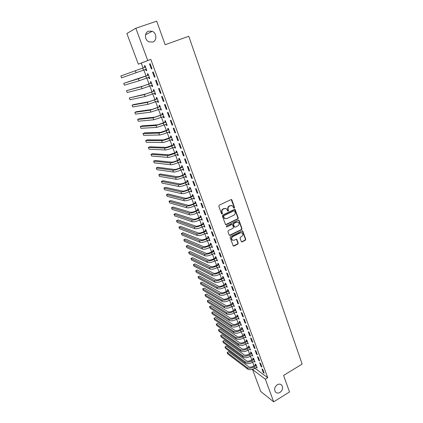 <?xml version="1.0" encoding="UTF-8"?>
<svg xmlns="http://www.w3.org/2000/svg" width="423" height="423" viewBox="0 0 423 423"><rect width="100%" height="100%" fill="white"/><g stroke="black" fill="none" stroke-linecap="round" stroke-linejoin="round"><path stroke-width="0.63" d="M234.247 208.158L234.527 207.455L231.899 199.994L231 199.598L219.214 205.192L218.807 206.213L221.509 213.715L222.149 213.985L222.429 213.271L222.08 212.304C221.721 210.876 222.149 209.792 223.37 209.047L224.354 208.576L226.485 208.772L227.759 211.019L228.224 211.061L228.505 210.353L228.161 209.385C227.801 207.963 228.23 206.879 229.44 206.138L230.413 205.673L232.502 205.853L233.792 208.121L234.247 208.158M233.787 208.116L234.183 207.37L231.233 199.534M221.673 213.938L222.096 213.181L221.747 212.214L222.08 212.304M227.754 211.014L228.161 210.268L227.817 209.3L228.161 209.385M277.239 384.761C274.479 387.066 273.924 389.525 275.579 392.132C276.827 393.284 278.308 393.379 280.021 392.422C282.781 390.091 283.32 387.632 281.633 385.036C280.401 383.915 278.937 383.825 277.239 384.761M148.69 31.138C144.222 32.418 144.433 40.079 148.97 41.877L152.666 42.078C157.166 40.756 156.854 32.994 152.217 31.291L148.69 31.138M241.29 241.522L242.162 241.882L245.351 240.264L245.742 239.27L242.696 230.932L242.041 230.879L230.524 236.621L230.128 237.631L233.237 245.985L233.919 246.054L237.811 244.082L238.207 243.077L236.769 239.344L236.097 239.281L234.162 240.253L232.343 240.084C231.323 238.81 231.492 237.647 232.851 236.594L240.423 232.809L242.183 232.962C243.225 234.231 243.072 235.394 241.718 236.457L240.46 237.092L240.068 238.091L241.29 241.522M254.905 368.2L267.727 377.697L150.8 59.394L138.337 64.164L126.858 33.486L135.841 28.246L147.743 60.5M267.727 377.697L265.321 379.156L273.692 401.85L260.774 391.513L252.579 369.602L265.321 379.156M135.841 28.246L156.7 21.15L165.139 44.716L188.79 36.272L302.138 364.081L283.59 375.428L289.506 391.957L273.692 401.85M237.842 218.982L238.239 217.977L235.103 209.443L234.453 209.39L222.757 215.032L222.355 216.047L225.544 224.602L226.226 224.671L237.842 218.982L237.493 218.887L237.89 217.882L234.702 209.327M239.148 220.568L242.009 228.679L241.618 229.684L230.091 235.421L229.197 235.051L227.944 231.571L228.346 230.561L233.057 228.23L233.454 227.225L232.407 224.597L231.735 224.534L226.818 226.95L226.342 226.908L226.469 225.982L238.265 220.193L239.148 220.568L238.799 220.473L241.66 228.573L242.009 228.679M261.054 366.455L261.932 367.09L260.579 363.415L259.701 362.791L261.054 366.455L261.583 366.138M254.128 361.364L255.027 362.114L253.689 358.514L252.848 357.916L253.208 358.889M256.528 354.188L257.406 354.791L256.031 351.074L255.159 350.477L256.528 354.188L257.068 353.877M249.644 349.292L250.548 350.059L249.195 346.411L248.359 345.84L248.729 346.828M251.944 341.758L252.811 342.334L251.426 338.564L250.559 337.998L251.944 341.758L252.489 341.451M245.097 337.057L246.017 337.84L244.642 334.144L243.817 333.604L244.187 334.604M247.302 329.163L248.158 329.702L246.752 325.879L245.895 325.35L247.302 329.163L247.846 328.851M240.407 322.728L239.423 322.405L240.026 321.713L239.212 321.205L239.587 322.22M240.491 324.663L240.597 324.943L241.121 324.653M240.031 321.713L241.422 325.461L240.597 324.943M242.591 316.388L243.442 316.896L242.014 313.02L241.168 312.523L242.591 316.388L243.14 316.081M235.828 312.1L236.764 312.914L235.352 309.118L234.543 308.642L234.924 309.668M237.816 303.439L238.662 303.915L237.213 299.986L236.372 299.521L237.816 303.439L238.376 303.138M231.095 299.362L232.042 300.198L230.614 296.349L229.811 295.904L230.197 296.946M232.978 290.31L233.813 290.754L232.343 286.768L231.508 286.339L232.978 290.31L233.538 290.014M226.3 286.456L227.257 287.307L225.813 283.41L225.015 282.998L225.406 284.055M228.066 277.002L228.896 277.403L227.405 273.364L226.58 272.972L228.066 277.002L228.637 276.7M221.441 273.374L222.408 274.241L220.943 270.286L220.156 269.911L220.552 270.979M223.09 263.503L223.91 263.867L222.398 259.77L221.583 259.415L223.09 263.503L223.661 263.206M216.513 260.108L217.491 260.996L216.005 256.983L215.228 256.645L215.63 257.729M218.041 249.808L218.85 250.136L217.316 245.98L216.513 245.663L218.041 249.808L218.622 249.517M211.516 246.657L211.738 247.249L212.51 247.566L210.998 243.5L210.231 243.199L210.638 244.293M212.917 235.923L213.721 236.208L212.166 231.994L211.368 231.714L212.917 235.923L213.504 235.632M206.445 233.015L206.688 233.67L207.455 233.945L205.922 229.821L205.16 229.557L205.578 230.672M207.725 221.832L208.513 222.08L206.937 217.803L206.149 217.57L207.725 221.832L208.317 221.546M201.311 219.188L201.575 219.897L202.326 220.134L200.772 215.952L200.026 215.725L200.444 216.856M202.453 207.54L203.236 207.751L201.634 203.41L200.856 203.214L202.453 207.54L203.056 207.259M196.098 205.155L196.383 205.927L197.129 206.123L195.553 201.882L194.813 201.697L195.241 202.844M197.107 193.041L197.874 193.205L196.251 188.801L195.489 188.647L197.107 193.041L197.71 192.761M190.81 190.926L191.122 191.762L191.852 191.915L190.255 187.616L189.525 187.468L189.959 188.632M191.682 178.326L192.439 178.448L190.794 173.975L190.038 173.869L191.682 178.326L192.296 178.051M185.448 176.491L185.782 177.39L186.506 177.501L184.883 173.139L184.164 173.039L184.602 174.218M186.173 163.394L186.918 163.468L185.248 158.932L184.507 158.868L186.173 163.394L186.792 163.119M180.008 161.845L180.367 162.807L181.076 162.881L179.431 158.451L178.723 158.392L179.167 159.593M180.584 148.235L181.319 148.267L179.622 143.656L178.892 143.646L180.584 148.235L181.213 147.971M174.488 146.987L174.868 148.018L175.571 148.045L173.901 143.55L173.208 143.54L173.657 144.751M174.911 132.854L175.635 132.833L173.911 128.158L173.192 128.19L174.911 132.854L175.545 132.589M168.888 131.907L169.295 133.007L169.983 132.986L168.291 128.428L167.603 128.46L168.063 129.692M169.152 117.234L169.861 117.166L168.116 112.418L167.408 112.502L169.152 117.234L169.792 116.975M163.199 116.605L163.638 117.774L164.309 117.71L162.591 113.084L161.919 113.163L162.384 114.411M163.304 101.377L164.002 101.256L162.226 96.433L161.533 96.571L163.304 101.377L163.955 101.123M157.43 101.076L157.89 102.318L158.556 102.202L156.811 97.507L156.15 97.634L156.626 98.903M157.372 85.277L158.054 85.102L156.251 80.206L155.569 80.396L157.372 85.277L158.022 85.028M151.587 85.34L152.063 86.625L152.714 86.461L150.942 81.692L150.297 81.872L150.778 83.162M149.515 63.968L150.176 63.725L149.515 63.968L151.339 68.923L152 68.679M150.176 63.725L152.01 68.695L151.339 68.923M144.354 65.872L144.983 65.639L144.354 65.872L144.84 67.178M145.66 69.393L146.147 70.699L146.776 70.467M144.983 65.639L146.781 70.482L146.147 70.699M150.8 59.394L141.266 63.101L143.069 67.944M143.825 69.969L146.062 75.971M146.818 78.006L149.028 83.939M149.79 85.985L151.973 91.844M152.74 93.906L154.892 99.691M155.669 101.763L157.795 107.479M158.572 109.568L160.677 115.209M161.454 117.308L163.532 122.882M164.32 124.991L166.371 130.501M167.159 132.621L169.184 138.062M169.983 140.193L171.981 145.57M172.78 147.712L174.757 153.02M175.561 155.172L177.512 160.417M178.321 162.58L180.251 167.762M181.06 169.935L182.963 175.053M183.778 177.237L185.66 182.292M186.48 184.486L188.335 189.478M189.16 191.682L190.995 196.61M191.82 198.826L193.634 203.696M194.464 205.922L196.256 210.733M197.086 212.965L198.858 217.718M199.693 219.96L201.438 224.65M202.279 226.902L204.002 231.54M204.848 233.797L206.551 238.376M207.397 240.65L209.084 245.171M209.93 247.45L211.595 251.918M212.446 254.202L214.086 258.612M214.942 260.906L216.565 265.263M217.422 267.569L219.024 271.873M219.886 274.178L221.472 278.434M222.334 280.75L223.899 284.949M224.761 287.275L226.31 291.421M227.177 293.752L228.7 297.85M229.573 300.187L231.08 304.232M231.952 306.58L233.443 310.577M234.321 312.93L235.791 316.875M236.669 319.233L238.123 323.135M239 325.499L240.433 329.348M241.316 331.722L242.733 335.524M243.622 337.903L245.017 341.657M245.906 344.042L247.291 347.754M248.179 350.138L249.544 353.802M250.437 356.198L251.785 359.82M252.679 362.22L254.012 365.795M148.637 77.398L149.118 78.694L149.758 78.504L147.976 73.697L147.336 73.903L147.817 75.199M154.369 77.134L155.04 76.933L153.226 72L152.555 72.217L154.369 77.134L155.024 76.886M154.517 93.229L154.987 94.503L155.643 94.361L153.887 89.628L153.237 89.782L153.713 91.061M160.349 93.356L161.041 93.208L159.249 88.354L158.562 88.518L160.349 93.356L160.999 93.108M160.328 108.87L160.777 110.075L161.443 109.985L159.714 105.322L159.048 105.427L159.513 106.686M166.239 109.335L166.942 109.24L165.181 104.455L164.484 104.566L166.239 109.335L166.884 109.081M166.054 124.288L166.477 125.42L167.154 125.377L165.451 120.782L164.774 120.841L165.234 122.083M172.045 125.071L172.758 125.028L171.024 120.317L170.31 120.375L172.045 125.071L172.679 124.811M171.696 139.479L172.092 140.542L172.785 140.542L171.104 136.016L170.416 136.026L170.871 137.248M177.76 140.573L178.49 140.579L176.777 135.936L176.053 135.947L177.76 140.573L178.39 140.309M177.258 154.443L177.628 155.442L178.332 155.49L176.677 151.027L175.973 150.995L176.423 152.195M183.392 155.844L184.132 155.897L182.445 151.323L181.71 151.286L183.392 155.844L184.016 155.574M182.736 169.195L183.085 170.125L183.799 170.22L182.17 165.821L181.456 165.742L181.895 166.932M188.938 170.887L189.689 170.982L188.029 166.482L187.283 166.398L188.938 170.887L189.552 170.612M188.14 183.735L188.462 184.602L189.187 184.735L187.579 180.404L186.855 180.277L187.289 181.451M194.406 185.708L195.167 185.85L193.533 181.414L192.772 181.287L194.406 185.708L195.014 185.433M193.464 198.07L193.76 198.868L194.501 199.048L192.914 194.776L192.179 194.612L192.608 195.764M199.788 200.317L200.565 200.502L198.953 196.129L198.181 195.955L199.788 200.317L200.391 200.037M198.715 212.198L198.99 212.938L199.735 213.155L198.17 208.941L197.43 208.735L197.848 209.877M205.097 214.715L205.885 214.942L204.298 210.633L203.516 210.416L205.097 214.715L205.694 214.429M203.886 226.125L204.14 226.807L204.896 227.061L203.357 222.91L202.601 222.667L203.019 223.788M210.331 228.901L211.125 229.171L209.559 224.925L208.772 224.666L210.331 228.901L210.918 228.616M208.988 239.862L209.221 240.486L209.988 240.777L208.47 236.684L207.704 236.399L208.116 237.509M215.487 242.892L216.296 243.199L214.752 239.011L213.948 238.715L215.487 242.892L216.074 242.601M214.022 253.403L214.234 253.969L215.011 254.302L213.509 250.268L212.737 249.945L213.139 251.035M220.573 256.676L221.388 257.025L219.865 252.901L219.056 252.563L220.573 256.676L221.15 256.386M218.982 266.765L219.96 267.643L218.48 263.661L217.697 263.302L218.099 264.38M225.586 270.276L226.411 270.662L224.909 266.59L224.09 266.215L225.586 270.276L226.157 269.98M223.878 279.936L224.84 280.798L223.386 276.869L222.593 276.478L222.99 277.541M230.53 283.68L231.36 284.103L229.885 280.089L229.055 279.677L230.53 283.68L231.095 283.378M228.706 292.933L229.657 293.774L228.219 289.903L227.421 289.475L227.812 290.522M235.405 296.898L236.246 297.358L234.786 293.398L233.951 292.954L235.405 296.898L235.965 296.597M233.47 305.755L234.411 306.58L232.994 302.757L232.185 302.297L232.571 303.328M240.211 309.937L241.062 310.429L239.624 306.527L238.778 306.046L240.211 309.937L240.766 309.631M238.17 318.403L239.101 319.206L237.7 315.436L236.885 314.945L237.261 315.965M244.954 322.797L245.811 323.32L244.394 319.471L243.537 318.958L244.954 322.797L245.504 322.49M242.802 330.881L243.727 331.669L242.342 327.952L241.522 327.428L241.893 328.433M249.633 335.481L250.495 336.036L249.094 332.24L248.238 331.695L249.633 335.481L250.173 335.169M247.381 343.196L248.29 343.968L246.926 340.298L246.096 339.743L246.466 340.737M254.244 347.997L255.117 348.584L253.737 344.84L252.869 344.259L254.244 347.997L254.783 347.685M251.891 355.346L252.795 356.103L251.447 352.481L250.612 351.899L250.976 352.877M258.797 360.343L259.674 360.962L258.316 357.266L257.438 356.658L258.797 360.343L259.331 360.026M256.349 367.338L257.242 368.084L255.91 364.504L255.069 363.891L255.429 364.859M263.291 372.526L264.174 373.171L262.831 369.528L261.948 368.888L263.291 372.526L263.82 372.208M254.91 368.211L252.579 369.602M141.266 63.101L138.337 64.164M149.118 78.694L149.742 78.456M152.063 86.625L152.687 86.392M154.987 94.503L155.606 94.26M157.89 102.318L158.509 102.075M160.777 110.075L161.385 109.832M163.638 117.774L164.246 117.531M166.477 125.42L167.08 125.171M169.295 133.007L169.898 132.759M172.092 140.542L172.69 140.288M174.868 148.018L175.466 147.764M177.628 155.442L178.22 155.183M180.367 162.807L180.954 162.554M183.085 170.125L183.667 169.866M185.782 177.39L186.363 177.126M188.462 184.602L189.039 184.338M191.122 191.762L191.698 191.497M193.76 198.868L194.337 198.604M196.383 205.927L196.954 205.663M198.99 212.938L199.556 212.669M201.575 219.897L202.136 219.627M204.14 226.807L204.7 226.532M206.688 233.67L207.249 233.396M209.221 240.486L209.776 240.211M211.738 247.249L212.288 246.974M214.234 253.969L214.784 253.694M216.713 260.647L217.258 260.367M219.172 267.273L219.717 266.992M221.62 273.855L222.16 273.575M224.047 280.396L224.587 280.111M226.464 286.889L226.998 286.604M228.859 293.34L229.393 293.054M231.238 299.743L231.767 299.458M233.602 306.109L234.131 305.818M235.949 312.428L236.473 312.137M238.281 318.709L238.805 318.419M242.902 331.14L243.421 330.844M245.187 337.295L245.7 336.999M247.455 343.407L247.973 343.111M249.713 349.477L250.226 349.181M251.955 355.51L252.462 355.214M254.181 361.506L254.688 361.205M256.396 367.46L256.898 367.164M231.598 205.483L230.413 205.673M227.817 209.3C227.463 207.878 227.886 206.799 229.102 206.059L230.075 205.594M225.586 208.386L224.354 208.576M221.747 212.214C221.382 210.791 221.816 209.708 223.037 208.962L224.016 208.491M225.586 224.634L237.493 218.887M234.712 210.982L234.088 210.712L223.83 215.667L223.545 216.375L224.639 218.411L226.802 218.617L233.797 215.217C234.998 214.477 235.426 213.404 235.072 211.992L234.712 210.982M225.158 218.707L224.306 218.316L223.577 217.3L223.212 216.285L223.492 215.571L233.745 210.622M229.44 235.373L241.269 229.573L241.66 228.573M232.021 224.465L231.397 224.433L226.818 226.95M237.916 225.829C239.286 224.756 239.439 223.577 238.366 222.292L236.61 222.144L233.924 223.46L233.528 224.465L234.575 227.093L235.241 227.151L237.916 225.829M237.641 221.98L236.61 222.144M234.606 227.119L234.009 226.675L233.184 224.364L233.581 223.36L236.261 222.043M238.799 220.473L238.535 220.124M241.501 232.65L240.423 232.809M232.661 240.285L232.005 239.963C230.984 238.688 231.154 237.525 232.507 236.478L240.074 232.698M233.247 245.996L237.467 243.955L237.858 242.955L236.404 239.212M241.507 241.829L245.002 240.148L245.388 239.148L242.321 230.81M146.395 69.441L145.422 69.377M144.645 67.368L120.862 75.992L145.279 67.141L144.645 67.368L145.364 66.67M120.862 75.992L121.57 77.837L146.295 69.171M149.361 77.441L148.473 77.388M147.627 75.389L123.696 83.363L138.358 78.768L148.267 75.188L147.627 75.389L148.341 74.691M123.696 83.363L124.399 85.197L139.109 80.756L149.277 77.203M152.312 85.383L151.497 85.34M150.583 83.347L143.175 86.012L126.509 90.681L141.351 86.704L151.228 83.172L150.583 83.347L151.297 82.649M126.509 90.681L127.207 92.505L142.091 88.677L152.232 85.171M155.236 93.261L154.501 93.224M153.523 91.246L146.131 93.885L129.301 97.951L144.317 94.583L154.173 91.098L153.523 91.246L154.231 90.548M129.301 97.951L129.998 99.759L145.057 96.539L155.172 93.081M158.139 101.081L157.483 101.055M156.436 99.093L149.065 101.7L133.758 104.518L132.076 105.174L147.262 102.398L157.092 98.966L156.436 99.093L157.139 98.395M132.076 105.174L132.769 106.966L147.992 104.344L158.086 100.933M161.02 108.843L160.439 108.827M159.328 106.876L151.979 109.457L136.507 111.683L134.831 112.344L150.186 110.16L159.994 106.776L159.328 106.876L160.031 106.178M134.831 112.344L135.519 114.125L150.911 112.095L160.978 108.727M163.881 116.552L163.378 116.537M162.199 114.601L154.866 117.15L139.236 118.8L137.57 119.46L153.084 117.864L162.871 114.522L162.199 114.601L162.897 113.903M137.57 119.46L138.252 121.232L153.808 119.783L163.844 116.457M166.72 124.198L166.292 124.188M165.049 122.268L157.737 124.796L141.943 125.869L140.288 126.535L155.965 125.515L163.273 123.215L165.726 122.215L165.049 122.268L165.742 121.57M140.288 126.535L140.965 128.296L156.684 127.413L166.694 124.135M169.538 131.791L169.184 131.786M167.878 129.882L160.587 132.378L144.634 132.885L142.99 133.557L158.826 133.102C160.343 132.938 162.776 132.188 166.123 130.855L168.56 129.85L167.878 129.882L168.571 129.184M142.99 133.557L143.661 135.307L159.534 134.99C161.057 134.837 163.484 134.091 166.831 132.759L169.523 131.759M172.335 139.331L172.055 139.326M170.686 137.438L163.415 139.907L147.31 139.854L145.671 140.531L161.66 140.637C163.188 140.51 165.615 139.78 168.951 138.443L171.378 137.433L170.686 137.438L171.373 136.74M145.671 140.531L146.337 142.271L162.369 142.514C163.897 142.398 166.324 141.668 169.655 140.33L172.33 139.32M173.472 144.936L166.223 147.384L149.964 146.781L148.33 147.463L164.478 148.119C166.017 148.034 168.439 147.32 171.759 145.977L174.17 144.957L173.472 144.936L174.16 144.238M148.33 147.463L148.996 149.187L165.181 149.98C166.72 149.906 169.142 149.192 172.457 147.849L175.117 146.829M176.243 152.386L169.01 154.802L152.603 153.66L150.979 154.347L167.275 155.542C168.819 155.5 171.241 154.802 174.546 153.454L176.941 152.423L176.243 152.386L176.92 151.688M150.979 154.347L151.635 156.061L167.973 157.393C169.517 157.356 171.939 156.663 175.238 155.315L177.887 154.284M178.987 159.778L176.608 160.809C174.424 161.708 172.817 162.162 171.775 162.168L155.22 160.491L153.607 161.179L170.051 162.918C171.606 162.908 174.027 162.231 177.311 160.877L179.696 159.841L178.987 159.778L179.664 159.08M153.607 161.179L154.263 162.881L170.744 164.753C172.298 164.753 174.72 164.076 177.998 162.723L180.632 161.686M181.716 167.117L179.347 168.158C177.179 169.057 175.571 169.501 174.525 169.48L157.821 167.275L156.214 167.973L172.806 170.236C174.371 170.268 176.788 169.602 180.055 168.243L182.429 167.201L181.716 167.117L182.387 166.419M156.214 167.973L156.864 169.66L173.493 172.055C175.059 172.098 177.475 171.437 180.737 170.078L183.36 169.031M184.423 174.403L182.07 175.45C179.907 176.359 178.305 176.788 177.253 176.745L160.407 174.017L158.81 174.715L175.545 177.501C177.115 177.57 179.526 176.925 182.784 175.561L185.142 174.509L184.423 174.403L185.094 173.705M158.81 174.715L159.455 176.396L176.227 179.31C177.797 179.389 180.214 178.749 183.46 177.38L186.067 176.322M187.114 181.636L184.766 182.688C182.62 183.603 181.018 184.021 179.96 183.952L162.977 180.711L161.385 181.419L178.263 184.714C179.844 184.825 182.25 184.19 185.486 182.821L187.838 181.763L187.114 181.636L187.78 180.938M161.385 181.419L162.025 183.085L178.94 186.511C180.521 186.628 182.926 186.004 186.162 184.629L188.753 183.566M189.779 188.822L187.452 189.879C185.311 190.794 183.709 191.207 182.646 191.111L165.525 187.363L163.944 188.071L180.959 191.878C182.551 192.026 184.951 191.408 188.177 190.033L190.509 188.97L189.779 188.822L190.445 188.119M163.944 188.071L164.579 189.731L181.631 193.66C183.222 193.813 185.628 193.205 188.843 191.825L191.423 190.752M192.433 195.949L190.112 197.018C187.981 197.938 186.384 198.334 185.316 198.218L168.063 193.972L166.482 194.686L183.635 198.99C185.237 199.17 187.638 198.572 190.842 197.192L193.168 196.119L192.433 195.949L193.089 195.252M166.482 194.686L167.117 196.33L184.306 200.761C185.903 200.951 188.304 200.354 191.508 198.974L194.072 197.89M195.061 203.029L192.756 204.103C190.636 205.028 189.039 205.414 187.971 205.271L170.58 200.539L169.01 201.253L186.294 206.049C187.902 206.271 190.302 205.684 193.491 204.298L195.801 203.22L195.061 203.029L195.717 202.331M169.01 201.253L169.639 202.887L186.961 207.809C188.568 208.037 190.963 207.455 194.152 206.07L196.7 204.981M197.673 210.062L195.378 211.14C193.274 212.066 191.677 212.446 190.599 212.277L173.081 207.059L171.516 207.778L188.938 213.06C190.551 213.319 192.946 212.748 196.119 211.357L198.419 210.273L197.673 210.062L198.329 209.364M171.516 207.778L172.14 209.401L189.594 214.805C191.212 215.069 193.602 214.503 196.774 213.113L199.312 212.018M200.269 217.041L197.985 218.131C195.886 219.056 194.294 219.426 193.211 219.236L175.561 213.536L174.012 214.26L191.561 220.023C193.179 220.314 195.574 219.759 198.731 218.363L201.02 217.274L200.269 217.041L200.92 216.343M174.012 214.26L174.63 215.878L192.211 221.758C193.834 222.054 196.224 221.504 199.381 220.108L201.908 219.003M202.844 223.973L200.576 225.068C198.487 225.998 196.896 226.358 195.807 226.146L178.03 219.971L176.486 220.7L194.162 226.94C195.791 227.262 198.181 226.723 201.327 225.322L203.6 224.222L202.844 223.973L203.495 223.275M176.486 220.7L177.1 222.308L194.813 228.658C196.441 228.991 198.826 228.457 201.972 227.051L204.483 225.94M205.404 230.858L203.146 231.957C201.068 232.893 199.476 233.242 198.387 233.004L180.484 226.368L178.945 227.103L196.748 233.803C198.387 234.162 200.766 233.633 203.902 232.227L206.165 231.127L205.404 230.858L206.049 230.16M178.945 227.103L179.558 228.695L197.393 235.511C199.032 235.875 201.411 235.357 204.542 233.951L207.037 232.83M207.942 237.694L205.694 238.799C203.627 239.735 202.041 240.079 200.946 239.82L182.921 232.719L181.388 233.459L199.318 240.618C200.962 241.01 203.341 240.502 206.456 239.09L208.708 237.98L207.942 237.694L208.587 236.996M181.388 233.459L181.996 235.04L199.952 242.316C201.602 242.717 203.981 242.21 207.09 240.798L209.581 239.672M210.469 244.483L208.232 245.594C206.17 246.535 204.589 246.863 203.484 246.583L185.337 239.032L183.815 239.772L201.866 247.386C203.516 247.815 205.895 247.318 208.994 245.9L211.236 244.785L210.469 244.483L211.103 243.785M183.815 239.772L184.423 241.348L202.501 249.073C204.15 249.507 206.53 249.015 209.628 247.598L212.097 246.466M212.97 251.225L210.749 252.341C208.698 253.282 207.117 253.604 206.006 253.303L187.743 245.308L186.226 246.049L204.399 254.112C206.054 254.567 208.428 254.086 211.516 252.668L213.747 251.548L212.97 251.225L213.604 250.527M186.226 246.049L186.829 247.614L205.028 255.783C206.688 256.248 209.057 255.772 212.145 254.35L214.604 253.213M215.46 257.919L213.245 259.04C211.204 259.986 209.628 260.298 208.513 259.976L190.133 251.537L188.626 252.288L206.91 260.79C208.576 261.277 210.945 260.811 214.022 259.389L216.238 258.257L215.46 257.919L216.09 257.221M188.626 252.288L189.224 253.837L207.54 262.45C209.205 262.947 211.574 262.482 214.641 261.06L217.089 259.912M217.93 264.565L215.73 265.697C213.694 266.643 212.124 266.945 211.003 266.601L192.507 257.729L191.006 258.479L209.406 267.421C211.082 267.939 213.446 267.489 216.507 266.056L218.712 264.925L217.93 264.565L218.559 263.867M191.006 258.479L191.598 260.023L210.03 269.07C211.706 269.599 214.07 269.15 217.126 267.722L219.558 266.564M220.383 271.169L218.194 272.301C216.169 273.253 214.598 273.549 213.478 273.184L194.871 263.883L193.374 264.639L211.886 274.004C213.567 274.559 215.931 274.115 218.977 272.687L221.171 271.545L220.383 271.169L221.012 270.471M193.374 264.639L193.961 266.167L212.505 275.643C214.186 276.203 216.55 275.77 219.59 274.337L222.012 273.173M222.821 277.726L220.642 278.868C218.628 279.82 217.057 280.105 215.931 279.719L197.213 269.996L195.722 270.752L214.35 280.544C216.037 281.126 218.395 280.703 221.43 279.265L223.614 278.123L222.821 277.726L223.444 277.028M195.722 270.752L196.309 272.275L214.963 282.173C216.65 282.765 219.008 282.342 222.038 280.904L224.449 279.735M225.242 284.24L223.074 285.382C221.065 286.339 219.5 286.62 218.368 286.212L199.54 276.071L198.059 276.832L216.798 287.043C218.49 287.656 220.843 287.243 223.862 285.8L226.035 284.653L225.242 284.24L225.861 283.542M198.059 276.832L198.641 278.345L217.406 288.655C219.098 289.279 221.456 288.867 224.47 287.429L226.871 286.255M227.643 290.707L225.485 291.859C223.492 292.816 221.927 293.086 220.79 292.658L201.856 282.109L200.38 282.871L219.23 293.493C220.928 294.138 223.275 293.736 226.284 292.293L228.446 291.135L227.643 290.707L228.261 290.014M200.38 282.871L200.962 284.378L219.833 295.101C221.53 295.751 223.883 295.354 226.887 293.906L229.271 292.727M230.033 297.131L227.886 298.289C225.898 299.251 224.338 299.51 223.196 299.066L204.156 288.105L202.691 288.872L221.641 299.902C223.344 300.573 225.692 300.187 228.684 298.738L230.836 297.581L230.033 297.131L230.646 296.438M202.691 288.872L203.262 290.368L222.244 301.493C223.947 302.175 226.294 301.795 229.282 300.346L231.656 299.156M232.407 303.513L230.265 304.676C228.288 305.639 226.728 305.892 225.586 305.427L206.445 294.064L204.981 294.836L224.037 306.268C225.75 306.971 228.092 306.596 231.069 305.142L233.21 303.978L232.407 303.513L233.015 302.82M204.981 294.836L205.552 296.322L224.634 307.849C226.347 308.563 228.69 308.187 231.667 306.738L234.03 305.543M234.76 309.853L232.634 311.021C230.667 311.989 229.107 312.227 227.96 311.746L208.713 299.992L207.259 300.764L226.421 312.586C228.134 313.321 230.477 312.957 233.443 311.502L235.574 310.334L234.76 309.853L235.368 309.16M207.259 300.764L207.825 302.239L227.014 314.162C228.732 314.902 231.069 314.543 234.03 313.089L236.383 311.888M237.102 316.15L234.982 317.324C233.025 318.292 231.471 318.524 230.318 318.022L210.971 305.877L209.522 306.654L228.785 318.868C230.509 319.629 232.846 319.28 235.796 317.821L237.916 316.647L237.102 316.15L237.705 315.458M209.522 306.654L210.088 308.124L229.372 320.433C231.095 321.2 233.433 320.851 236.383 319.391L238.72 318.191M239.423 322.405L237.319 323.579C235.368 324.552 233.813 324.779 232.661 324.256L213.213 311.73L211.775 312.507L231.132 325.107C232.862 325.895 235.193 325.557 238.133 324.097L240.243 322.913M211.775 312.507L212.335 313.966L231.719 326.662C233.448 327.455 235.78 327.122 238.715 325.657L241.047 324.446M241.734 328.618L239.64 329.797C237.694 330.77 236.145 330.987 234.987 330.448L215.444 317.541L214.012 318.329L233.47 331.304C235.204 332.118 237.53 331.796 240.454 330.331L242.559 329.142L241.734 328.618L242.326 327.936M214.012 318.329L214.567 319.772L234.051 332.848C235.785 333.668 238.112 333.345 241.036 331.881L243.352 330.664M244.029 334.789L241.94 335.973C240.005 336.951 238.461 337.157 237.298 336.602L217.66 323.32L216.232 324.108L235.785 337.459C237.525 338.305 239.852 337.988 242.765 336.523L244.854 335.333L244.029 334.789L244.605 334.117M216.232 324.108L216.788 325.546L236.362 338.992C238.101 339.843 240.428 339.532 243.336 338.062L245.647 336.84M246.308 340.922L244.23 342.112C242.305 343.09 240.756 343.291 239.592 342.715L219.865 329.062L218.442 329.855L238.091 343.576C239.836 344.444 242.157 344.142 245.054 342.672L247.138 341.477L246.308 340.922L246.873 340.261M218.442 329.855L218.992 331.283L238.662 345.099C240.407 345.972 242.728 345.676 245.626 344.2L247.92 342.979M248.571 347.013L246.503 348.208C244.584 349.187 243.04 349.377 241.871 348.785L222.049 334.773L220.637 335.566L240.375 349.652C242.125 350.545 244.446 350.255 247.333 348.779L249.401 347.584L248.571 347.013L249.126 346.363M220.637 335.566L221.181 336.988L240.946 351.164C242.696 352.063 245.017 351.777 247.899 350.302L250.183 349.07M250.818 353.062L248.761 354.263C246.852 355.241 245.314 355.431 244.14 354.818L224.227 340.441L222.815 341.239L242.649 355.685C244.404 356.605 246.72 356.33 249.596 354.849L251.653 353.649L250.818 353.062L251.362 352.422M222.815 341.239L223.36 342.651L243.214 357.186C244.97 358.117 247.286 357.842 250.157 356.362L252.431 355.124M253.049 359.074L251.008 360.274C249.105 361.258 247.566 361.438 246.392 360.808L226.39 346.083L224.988 346.881L244.906 361.681C246.667 362.627 248.978 362.363 251.844 360.882L253.89 359.672L253.049 359.074L253.589 358.44M224.988 346.881L225.528 348.282L245.472 363.172C247.233 364.129 249.544 363.865 252.404 362.384L254.662 361.142M255.27 365.044L253.234 366.255C251.341 367.238 249.808 367.407 248.629 366.762L228.536 351.687L227.14 352.486L247.154 367.64C248.914 368.613 251.225 368.354 254.075 366.873L256.116 365.662L255.27 365.044L255.799 364.42M227.14 352.486L227.68 353.882L247.709 369.12C249.475 370.099 251.785 369.85 254.63 368.364L256.883 367.116M234.183 207.37L234.527 207.455M222.096 213.181L222.429 213.271M228.161 210.268L228.505 210.353M229.102 206.059L229.44 206.138M223.037 208.962L223.37 209.047M231.55 199.92L231.899 199.994M225.887 224.565L226.226 224.671M234.998 209.692L235.347 209.776M237.89 217.882L238.239 217.977M223.492 215.571L223.83 215.667M223.212 216.285L223.545 216.375M223.577 217.3L223.915 217.39M241.269 229.573L241.618 229.684M229.752 235.304L230.091 235.421M231.397 224.433L231.735 224.534M233.581 223.36L233.924 223.46M233.184 224.364L233.528 224.465M234.009 226.675L234.353 226.781M232.507 236.478L232.851 236.594M236.637 239.524L236.98 239.645M237.858 242.955L238.207 243.077M237.467 243.955L237.811 244.082M233.575 245.927L233.919 246.054M242.564 231.138L242.913 231.244M245.388 239.148L245.742 239.27M245.002 240.148L245.351 240.264M241.813 241.76L242.162 241.882M142.725 68.077L143.482 70.096M135.349 70.768L136.106 72.772M145.729 76.129L146.474 78.133M138.358 78.768L139.109 80.756M148.706 84.124L149.451 86.118M141.351 86.704L142.091 88.677M151.667 92.061L152.402 94.033M144.317 94.583L145.057 96.539M154.601 99.934L155.331 101.895M147.262 102.398L147.992 104.344M157.515 107.754L158.239 109.7M150.186 110.16L150.911 112.095M160.402 115.511L161.126 117.441M153.084 117.864L153.808 119.783M163.273 123.215L163.987 125.129M155.965 125.515L156.684 127.413M166.123 130.855L166.831 132.759M158.826 133.102L159.534 134.99M168.951 138.443L169.655 140.33M161.66 140.637L162.369 142.514M171.759 145.977L172.457 147.849M164.478 148.119L165.181 149.98M174.546 153.454L175.238 155.315M167.275 155.542L167.973 157.393M177.311 160.877L177.998 162.723M170.051 162.918L170.744 164.753M180.055 168.243L180.737 170.078M172.806 170.236L173.493 172.055M182.784 175.561L183.46 177.38M175.545 177.501L176.227 179.31M185.486 182.821L186.162 184.629M178.263 184.714L178.94 186.511M188.177 190.033L188.843 191.825M180.959 191.878L181.631 193.66M190.842 197.192L191.508 198.974M183.635 198.99L184.306 200.761M193.491 204.298L194.152 206.07M186.294 206.049L186.961 207.809M196.119 211.357L196.774 213.113M188.938 213.06L189.594 214.805M198.731 218.363L199.381 220.108M191.561 220.023L192.211 221.758M201.327 225.322L201.972 227.051M194.162 226.94L194.813 228.658M203.902 232.227L204.542 233.951M196.748 233.803L197.393 235.511M206.456 239.09L207.09 240.798M199.318 240.618L199.952 242.316M208.994 245.9L209.628 247.598M201.866 247.386L202.501 249.073M211.516 252.668L212.145 254.35M204.399 254.112L205.028 255.783M214.022 259.389L214.641 261.06M206.91 260.79L207.54 262.45M216.507 266.056L217.126 267.722M209.406 267.421L210.03 269.07M218.977 272.687L219.59 274.337M211.886 274.004L212.505 275.643M221.43 279.265L222.038 280.904M214.35 280.544L214.963 282.173M223.862 285.8L224.47 287.429M216.798 287.043L217.406 288.655M226.284 292.293L226.887 293.906M219.23 293.493L219.833 295.101M228.684 298.738L229.282 300.346M221.641 299.902L222.244 301.493M231.069 305.142L231.667 306.738M224.037 306.268L224.634 307.849M233.443 311.502L234.03 313.089M226.421 312.586L227.014 314.162M235.796 317.821L236.383 319.391M228.785 318.868L229.372 320.433M238.133 324.097L238.715 325.657M231.132 325.107L231.719 326.662M240.454 330.331L241.036 331.881M233.47 331.304L234.051 332.848M242.765 336.523L243.336 338.062M235.785 337.459L236.362 338.992M245.054 342.672L245.626 344.2M238.091 343.576L238.662 345.099M247.333 348.779L247.899 350.302M240.375 349.652L240.946 351.164M249.596 354.849L250.157 356.362M242.649 355.685L243.214 357.186M251.844 360.882L252.404 362.384M244.906 361.681L245.472 363.172M254.075 366.873L254.63 368.364M247.154 367.64L247.709 369.12M145.528 34.786L152.217 31.291M280.824 384.438L281.633 385.036M231.302 199.582L231.645 199.651M234.76 209.364L235.103 209.443M224.306 218.316L224.639 218.411M234.231 226.987L234.575 227.093M238.572 220.15L238.921 220.246M232.005 239.963L232.343 240.084M236.425 239.222L236.769 239.344M242.342 230.826L242.696 230.932"/></g></svg>
